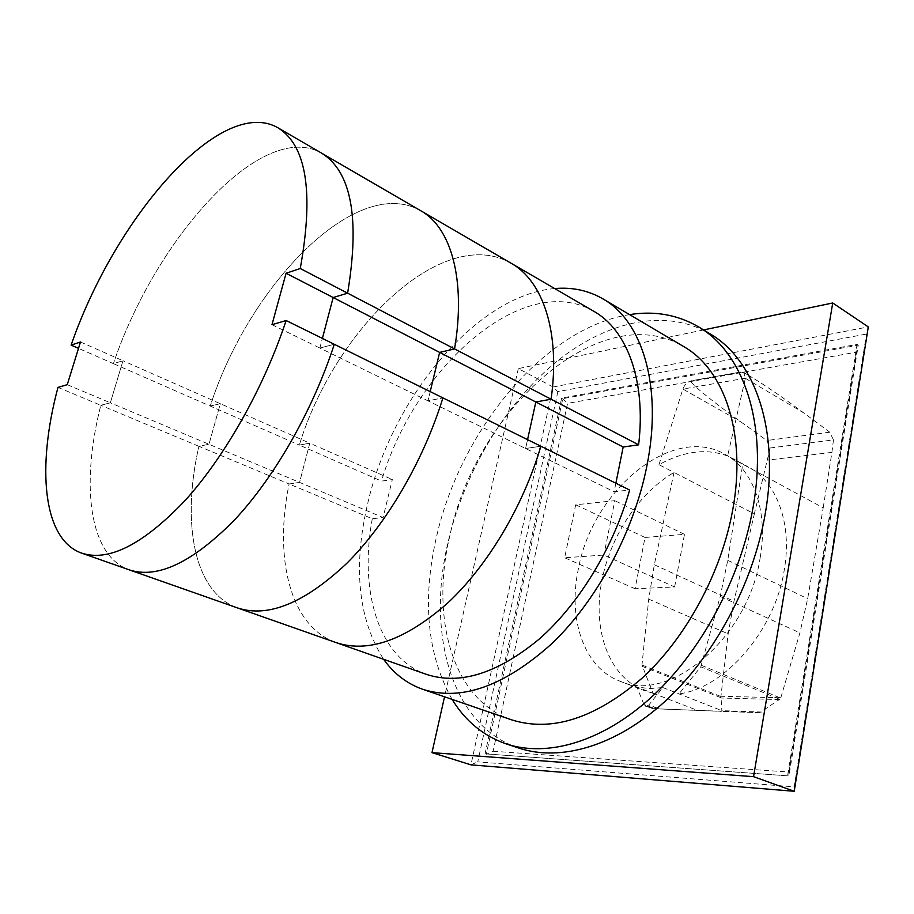 <?xml version="1.0" encoding="UTF-8"?>
<svg xmlns="http://www.w3.org/2000/svg" width="914" height="914" viewBox="0 0 914 914"><rect width="100%" height="100%" fill="white"/><g stroke="black" fill="none" stroke-linecap="round" stroke-linejoin="round"><path stroke-width="0.69" stroke-dasharray="4.57 3.43" d="M57.982 387.387L100.814 405.29C80.603 484.169 88.727 555.701 129.388 569.913C88.727 555.701 80.603 484.169 100.814 405.29L110.354 402.8L100.814 405.29L198.909 446.283L208.986 444.284L220.331 403.702L210.231 406.056L113.393 363.635L122.979 360.744L110.354 402.8L383.08 517.53L392.323 479.576L381.515 481.107L299.312 445.084L309.8 443.176L299.575 482.398L289.098 483.974L372.284 518.741L383.08 517.53M67.259 384.668L110.354 402.8L122.979 360.744L220.331 403.702L208.986 444.284L198.909 446.283C181.338 522.637 193.814 592.695 237.72 608.004C193.814 592.695 181.338 522.637 198.909 446.283L289.098 483.974C273.8 557.94 289.909 626.524 336.318 642.679C289.909 626.524 273.8 557.94 289.098 483.974L299.575 482.398L309.8 443.176L392.323 479.576M271.984 324.676L319.854 348.051L334.284 344.281L319.854 348.051L427.992 400.846L442.924 397.887L427.992 400.846L614.139 491.743L629.632 490.018M319.854 348.051L322.391 338.409L319.854 348.051M430.208 391.615L427.992 400.846L430.208 391.615M420.931 210.848C356.757 173.511 249.031 284.905 210.231 406.056L220.331 403.702L309.8 443.176L299.312 445.084L210.231 406.056C249.031 284.905 356.757 173.511 420.931 210.848M321.637 153.164C262.112 118.786 155.643 238.188 113.393 363.635C155.643 238.188 262.112 118.786 321.637 153.164M540.871 446.215L525.596 448.511L527.549 439.645L525.596 448.511L540.871 446.215M615.865 483.22L614.139 491.743M593.906 311.343C523.391 269.927 414.556 367.725 381.515 481.107M372.284 518.741C358.985 590.455 378.122 657.566 426.45 674.372M511.303 263.358C443.541 223.713 335.061 327.943 299.312 445.084C335.061 327.943 443.541 223.713 511.303 263.358M80.478 341.996L122.979 360.744L113.393 363.635L78.501 348.348M519.175 748.189C450.99 725.785 426.232 632.751 448.134 541.819C464.152 473.429 503.374 406.593 553.621 364.046C603.811 322.025 664.501 306.876 710.258 333.976M629.597 314.622C544.447 327.772 460.348 430.563 436.492 536.906C421.971 600.555 427.169 654.721 452.099 699.393M511.497 719.798C452.133 699.621 430.243 617.316 449.882 535.673C475.577 410.763 600.007 296.867 683.672 346.555M554.684 288.561C477.039 294.914 392.974 396.779 368.296 500.941C352.701 565.812 357.82 618.595 383.652 659.325M700.787 666.786L720.209 596.431L727.761 560.316L742.716 464.209L747.926 466.723C776.477 481.541 792.427 523.037 784.292 569.776C775.118 630.42 724.939 688.025 678.999 693.886L700.787 666.786L779.733 699.279L780.807 697.782L720.94 696.262L721.854 710.669L721.283 711.366L652.973 708.681L646.129 706.339M780.807 697.782L799.887 632.876L807.668 598.716L823.206 507.818L727.601 456.029C706.705 448.146 683.832 451.025 658.983 464.678L674.018 472.447L654.31 564.749L648.723 599.138L641.959 665.015L653.019 693.246L636.932 687.042L649.557 688.562L662.879 687.579L648.883 704.945L659.371 708.91L759.671 712.703L779.733 699.279M653.019 693.246L644.61 690.687C608.29 677.068 591.804 628.626 602.177 579.35C610.792 535.535 639.24 492.703 674.018 472.447L754.347 513.885L733.965 601.252L728.138 633.882L720.94 696.262M760.128 557.906C768.583 510.572 752.93 468.768 724.539 454.052C671.573 423.868 592.363 490.967 578.368 568.931C567.64 618.755 583.68 667.574 619.795 681.124C668.648 704.157 748.246 638.269 760.128 557.906M642.096 666.272L720.792 697.633M658.983 464.678L682.884 389.056C684.62 384.611 687.385 381.858 691.178 380.807L740.637 372.021L743.71 372.478L745.378 378.236L727.601 456.029M770.148 447.986L833.465 439.897L829.752 432.185L803.886 413.014C783.104 397.647 765.875 385.834 752.211 377.551C745.813 373.735 741.962 371.907 740.66 372.044L691.201 380.818C687.214 380.909 711.549 400.892 740.946 421.937L766.846 440.525L770.148 447.986L754.347 513.885M646.358 706.351L659.371 708.91M779.414 699.564L720.895 698.01M761.625 712.04L721.854 710.669M656.629 708.807L652.973 708.681M823.206 507.818L831.911 452.373L767.589 460.119M646.095 706.328L643.993 704.534L655.201 708.773M643.993 704.534L636.932 687.042M831.911 452.373L833.465 439.897M648.883 704.945L646.335 706.339M662.879 687.579L723.682 711.343M493.126 751.251L788.873 772.044L788.885 776.306L858.257 345.138L857.092 344.384L561.653 398.047L567.571 403.36L493.126 751.251L486.305 754.244L562.796 398.653L858.257 345.138L856.475 352.164L567.571 403.36M788.873 772.044L856.475 352.164M787.571 775.826L485.048 753.844L787.571 775.826L857.092 344.384M561.653 398.047L485.048 753.844M868.3 326.915L866.483 334.044L557.837 391.66L553.096 386.988L868.3 326.915M557.837 391.66L477.759 761.853L794.175 786.874L866.483 334.044M794.22 791.273L794.175 786.874M703.597 329.931L518.307 368.616L553.096 386.988L470.95 764.858L477.759 761.853M518.307 368.616L444.535 696.788M674.623 586.959L684.483 534.347L645.033 537.466L635.059 588.742L674.623 586.959L603.868 555.049L564.646 557.757L575.694 504.791L614.814 500.666L603.868 555.049M635.059 588.742L564.646 557.757M645.033 537.466L575.694 504.791M684.483 534.347L614.814 500.666M653.019 693.235L697.599 710.441M641.959 665.015L720.86 696.514M648.723 599.138L728.138 633.882M654.31 564.749L733.965 601.252M745.378 378.236L682.884 389.056L740.946 421.937M829.752 432.185L766.846 440.525M759.671 712.703L721.283 711.366M745.367 378.282L803.886 413.014M727.761 560.316L807.668 598.716M701.506 665.381L780.67 698.056M720.209 596.431L799.887 632.876M724.539 454.052L747.926 466.723M645.501 706.202L646.735 706.659M743.71 372.478L752.211 377.551M619.795 681.124L644.61 690.687"/><path stroke-width="1.37" d="M78.501 348.348L71.132 345.115L80.478 341.996L67.259 384.668L57.982 387.387C36.571 467.34 42.661 539.477 81.734 553.153L129.388 569.913C157.596 579.076 192.705 562.361 234.715 519.758C274.657 477.085 312.931 410.112 334.284 344.281C312.931 410.112 274.657 477.085 234.715 519.758C192.705 562.361 157.596 579.076 129.388 569.913L237.72 608.004C268.133 617.933 304.419 603.114 346.6 563.527C386.588 523.848 423.559 460.736 442.924 397.887L286.139 320.528L271.984 324.676L286.071 273.252L300.26 268.51L454.566 348.919L439.634 352.404L430.208 391.615L439.634 352.404L623.177 447.003L615.865 483.22M286.071 273.252L333.164 297.53L347.617 293.177L333.164 297.53L322.391 338.409L333.164 297.53L439.634 352.404L454.566 348.919C466.174 279.753 451.07 227.586 420.931 210.848L593.906 311.343C627.038 329.92 646.255 380.624 638.623 444.821L623.177 447.003M347.617 293.177C360.025 218.263 351.364 171.592 321.637 153.164C351.364 171.592 360.025 218.263 347.617 293.177M629.632 490.018L442.924 397.887C423.559 460.736 386.588 523.848 346.6 563.527C304.419 603.114 268.133 617.933 237.72 608.004L336.318 642.679C368.422 653.202 405.53 639.994 447.643 603.069C487.482 566.006 523.219 506.345 540.871 446.215C523.219 506.345 487.482 566.006 447.643 603.069C405.53 639.994 368.422 653.202 336.318 642.679L426.45 674.372C459.845 685.34 497.479 673.538 539.351 638.955C578.893 604.2 613.454 547.635 629.632 490.018M300.26 268.51C313.97 192.443 306.533 145.532 277.959 127.789L420.931 210.848C451.07 227.586 466.174 279.753 454.566 348.919L551.085 399.212L535.832 401.989L527.549 439.645L535.832 401.989L551.085 399.212L638.623 444.821M551.085 399.212C560.533 332.616 543.133 281.135 511.303 263.358C543.133 281.135 560.533 332.616 551.085 399.212M277.959 127.789C220.72 94.85 114.936 217.829 71.132 345.115M81.734 553.153C108.869 561.95 143.361 544.356 185.211 500.381C225.05 456.372 263.883 387.662 286.139 320.528M698.799 327.018L710.258 333.976C754.895 359.853 780.065 430.448 765.189 514.091C753.136 583.863 714.085 656.423 664.935 701.449C615.636 746.395 560.408 761.842 519.175 748.189L506.447 743.985C547.52 757.592 602.726 741.905 652.139 696.537C701.415 651.099 740.706 577.979 753.01 507.773C768.183 423.605 743.276 352.793 698.799 327.018C677.822 314.747 654.755 310.611 629.597 314.622M452.099 699.393C465.375 721.135 483.495 735.999 506.447 743.985M602.897 298.855L683.672 346.555C724.334 369.462 746.738 433.75 732.765 509.635C721.5 572.461 686.254 637.641 642.119 678.142C594.865 718.575 551.325 732.457 511.497 719.798L422.771 689.316C461.433 701.575 504.677 686.151 552.513 643.033C597.288 599.892 634.065 531.171 646.929 465.706C662.856 386.599 642.348 320.963 602.897 298.855C588.308 290.446 572.233 287.007 554.684 288.561M383.652 659.325C393.865 673.675 406.901 683.672 422.771 689.316M832.723 302.98L868.3 326.915L794.22 791.273L470.95 764.858L431.979 752.633L753.559 776.672L832.723 302.98L703.597 329.931M794.22 791.273L753.559 776.672M444.535 696.788L431.979 752.633"/></g></svg>
